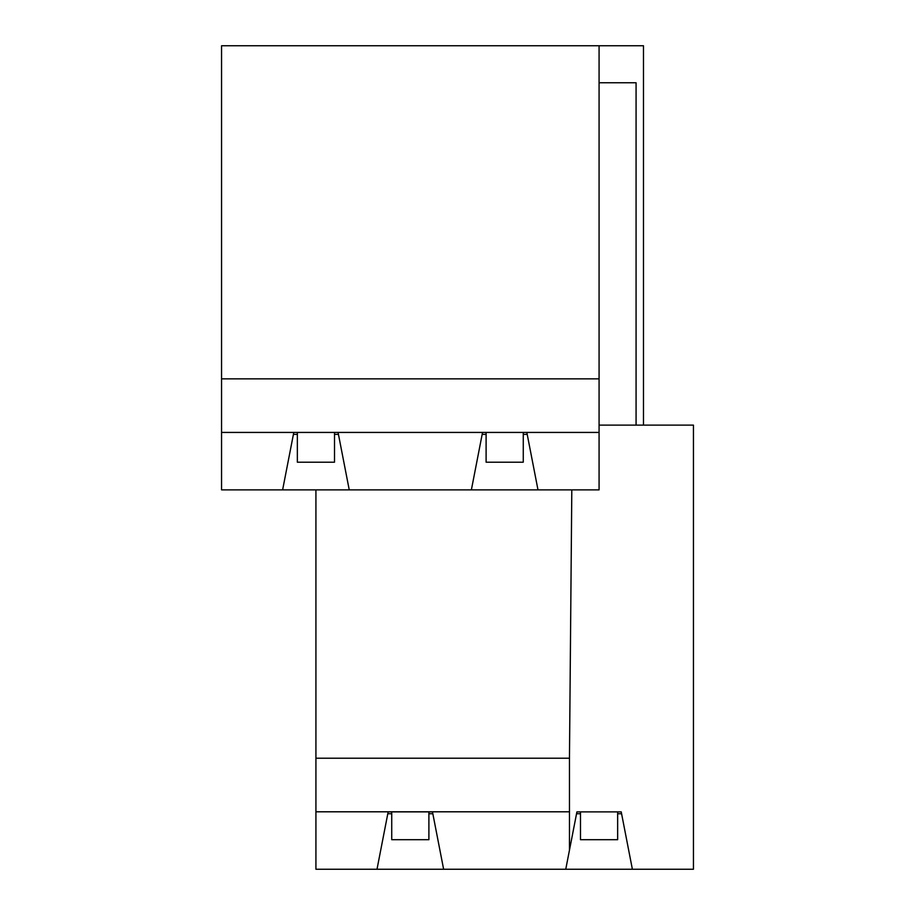 <?xml version="1.0" encoding="UTF-8"?>
<svg xmlns="http://www.w3.org/2000/svg" width="915" height="915" viewBox="0 0 915 915"><rect width="100%" height="100%" fill="white"/><g stroke="black" fill="none" stroke-linecap="round" stroke-linejoin="round"><path stroke-width="1.37" d="M571.806 489.88L569.462 758.215L315.927 758.215L315.927 869.25L443.626 869.25L432.475 811.88L388.154 811.88L377.003 869.25M315.927 758.215L315.927 489.88M599.073 425.12L693.444 425.12L693.444 869.25L632.379 869.25L621.228 811.88L576.908 811.88L565.756 869.25L443.626 869.25M643.485 425.12L643.485 45.75L221.556 45.75L221.556 489.88L349.244 489.88L338.07 432.429L293.795 432.429L282.621 489.88M599.073 432.429L482.548 432.429L471.374 489.88L599.073 489.88L599.073 45.75M599.073 82.762L636.074 82.762L636.074 425.12M632.379 869.25L565.756 869.25M315.927 811.799L569.462 811.799L569.462 758.215M569.462 811.799L569.462 850.207M471.374 489.88L349.244 489.88M482.548 432.429L338.07 432.429M293.795 432.429L221.556 432.429M599.073 378.856L221.556 378.856M537.997 489.88L526.834 432.429M293.418 434.373L297.352 434.373M334.513 434.373L338.447 434.373M482.171 434.373L486.105 434.373M523.266 434.373L527.212 434.373M387.788 813.732L391.734 813.732M428.895 813.732L432.829 813.732M576.553 813.732L580.487 813.732M617.648 813.732L621.582 813.732M428.895 811.88L428.895 839.707L391.734 839.707L391.734 811.88M617.648 811.88L617.648 839.707L580.487 839.707L580.487 811.88M334.513 432.429L334.513 462.201L297.352 462.201L297.352 432.429M523.266 432.429L523.266 462.201L486.105 462.201L486.105 432.429"/></g></svg>
